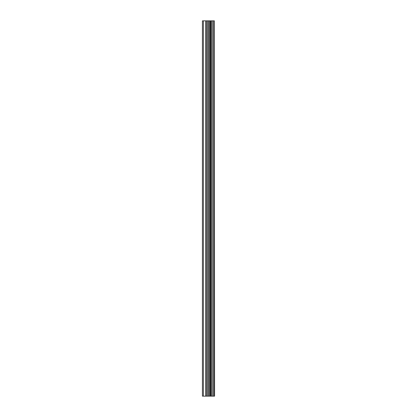 <?xml version="1.0" encoding="UTF-8"?>
<svg xmlns="http://www.w3.org/2000/svg" width="417" height="417" viewBox="0 0 417 417"><rect width="100%" height="100%" fill="white"/><g stroke="black" fill="none" stroke-linecap="round" stroke-linejoin="round"><path stroke-width="0.63" d="M214.343 20.85L214.578 396.15L214.343 20.85L202.422 20.85L202.422 396.15L203.376 396.15L203.376 20.85M203.376 396.15L214.343 396.15M214.249 396.15L214.249 20.85M213.186 396.15L213.186 20.85M213.03 396.15L213.03 20.85M210.668 396.15L210.668 20.85M210.59 396.15L210.59 20.85M211.82 396.15L211.82 20.85M211.664 396.15L211.664 20.85M210.163 396.15L210.163 20.85M209.6 396.15L209.6 20.85M208.302 396.15L208.302 20.85M207.739 396.15L207.739 20.85M206.352 396.15L206.352 20.85M205.795 396.15L205.795 20.85"/></g></svg>
